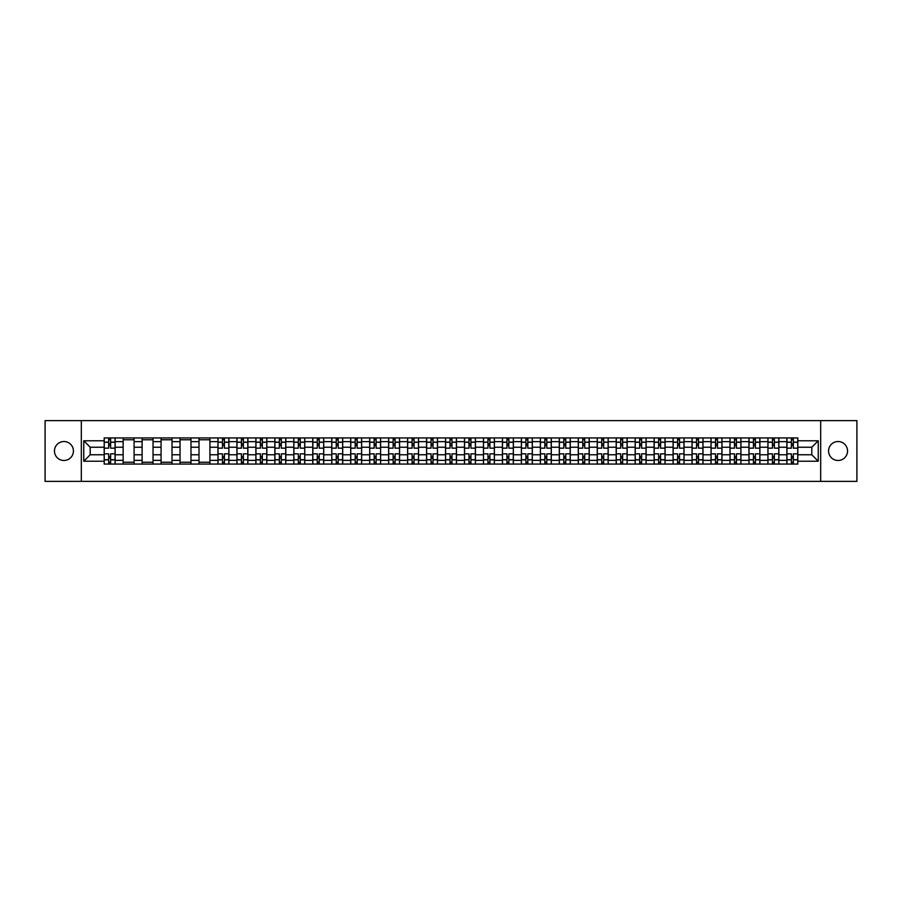 <?xml version="1.0" encoding="UTF-8"?>
<svg xmlns="http://www.w3.org/2000/svg" width="902" height="902" viewBox="0 0 902 902"><rect width="100%" height="100%" fill="white"/><g stroke="black" fill="none" stroke-linecap="round" stroke-linejoin="round"><path stroke-width="1.35" d="M838.059 441.518A9.482 9.482 0 0 0 828.577 451A9.482 9.482 0 0 0 838.059 460.482A9.482 9.482 0 0 0 847.542 451A9.482 9.482 0 0 0 838.059 441.518M63.941 441.518A9.482 9.482 0 0 0 54.458 451A9.482 9.482 0 0 0 63.941 460.482A9.482 9.482 0 0 0 73.423 451A9.482 9.482 0 0 0 63.941 441.518M820.673 481.386L856.9 481.386L856.9 420.614L45.1 420.614L45.1 481.386L820.673 481.386L820.673 420.614M123.146 464.068L123.146 441.642L115.118 441.642L115.118 464.068M115.118 441.642L115.118 437.932M123.146 441.642L123.146 437.932M134.082 437.932L134.082 464.068M142.11 464.068L142.11 437.932M153.047 437.932L153.047 464.068M161.075 464.068L161.075 437.932M172.011 437.932L172.011 464.068M180.039 464.068L180.039 437.932M190.976 437.932L190.976 464.068M199.004 464.068L199.004 437.932M209.94 437.932L209.94 464.068M217.968 464.068L217.968 437.932M228.905 437.932L228.905 464.068M236.922 464.068L236.922 437.932M247.87 437.932L247.87 464.068M255.886 464.068L255.886 437.932M266.834 437.932L266.834 464.068M274.851 464.068L274.851 437.932M285.799 437.932L285.799 464.068M293.815 464.068L293.815 437.932M304.763 437.932L304.763 464.068M312.78 464.068L312.78 437.932M323.728 437.932L323.728 464.068M331.744 464.068L331.744 437.932M342.692 437.932L342.692 464.068M350.709 464.068L350.709 437.932M361.646 437.932L361.646 464.068M369.673 464.068L369.673 437.932M380.61 437.932L380.61 464.068M388.638 464.068L388.638 437.932M399.575 437.932L399.575 464.068M407.603 464.068L407.603 437.932M418.539 437.932L418.539 464.068M426.567 464.068L426.567 437.932M437.504 437.932L437.504 464.068M445.532 464.068L445.532 437.932M456.468 437.932L456.468 464.068M464.496 464.068L464.496 437.932M475.433 437.932L475.433 464.068M483.461 464.068L483.461 437.932M494.397 437.932L494.397 464.068M502.425 464.068L502.425 437.932M513.362 437.932L513.362 464.068M521.39 464.068L521.39 437.932M532.327 437.932L532.327 464.068M540.354 464.068L540.354 437.932M551.291 437.932L551.291 464.068M559.308 464.068L559.308 437.932M570.256 437.932L570.256 464.068M578.272 464.068L578.272 437.932M589.22 437.932L589.22 464.068M597.237 464.068L597.237 437.932M608.185 437.932L608.185 464.068M616.201 464.068L616.201 437.932M627.149 437.932L627.149 464.068M635.166 464.068L635.166 437.932M646.114 437.932L646.114 464.068M654.13 464.068L654.13 437.932M665.078 437.932L665.078 464.068M673.095 464.068L673.095 437.932M684.032 437.932L684.032 464.068M692.059 464.068L692.059 437.932M702.996 437.932L702.996 464.068M711.024 464.068L711.024 437.932M721.961 437.932L721.961 464.068M729.989 464.068L729.989 437.932M740.925 437.932L740.925 464.068M748.953 464.068L748.953 437.932M759.89 437.932L759.89 464.068M767.918 464.068L767.918 437.932M778.854 437.932L778.854 464.068M786.882 464.068L786.882 437.932M786.882 454.766L778.854 454.766M767.918 454.766L759.89 454.766M748.953 454.766L740.925 454.766M729.989 454.766L721.961 454.766M711.024 454.766L702.996 454.766M692.059 454.766L684.032 454.766M673.095 454.766L665.078 454.766M654.13 454.766L646.114 454.766M635.166 454.766L627.149 454.766M616.201 454.766L608.185 454.766M597.237 454.766L589.22 454.766M578.272 454.766L570.256 454.766M559.308 454.766L551.291 454.766M540.354 454.766L532.327 454.766M521.39 454.766L513.362 454.766M502.425 454.766L494.397 454.766M483.461 454.766L475.433 454.766M464.496 454.766L456.468 454.766M445.532 454.766L437.504 454.766M426.567 454.766L418.539 454.766M407.603 454.766L399.575 454.766M388.638 454.766L380.61 454.766M369.673 454.766L361.646 454.766M350.709 454.766L342.692 454.766M331.744 454.766L323.728 454.766M312.78 454.766L304.763 454.766M293.815 454.766L285.799 454.766M274.851 454.766L266.834 454.766M255.886 454.766L247.87 454.766M236.922 454.766L228.905 454.766M217.968 454.766L209.94 454.766M199.004 454.766L190.976 454.766M180.039 454.766L172.011 454.766M161.075 454.766L153.047 454.766M142.11 454.766L134.082 454.766M123.146 454.766L115.118 454.766M786.882 447.234L778.854 447.234M767.918 447.234L759.89 447.234M748.953 447.234L740.925 447.234M729.989 447.234L721.961 447.234M711.024 447.234L702.996 447.234M692.059 447.234L684.032 447.234M673.095 447.234L665.078 447.234M654.13 447.234L646.114 447.234M635.166 447.234L627.149 447.234M616.201 447.234L608.185 447.234M597.237 447.234L589.22 447.234M578.272 447.234L570.256 447.234M559.308 447.234L551.291 447.234M540.354 447.234L532.327 447.234M521.39 447.234L513.362 447.234M502.425 447.234L494.397 447.234M483.461 447.234L475.433 447.234M464.496 447.234L456.468 447.234M445.532 447.234L437.504 447.234M426.567 447.234L418.539 447.234M407.603 447.234L399.575 447.234M388.638 447.234L380.61 447.234M369.673 447.234L361.646 447.234M350.709 447.234L342.692 447.234M331.744 447.234L323.728 447.234M312.78 447.234L304.763 447.234M293.815 447.234L285.799 447.234M274.851 447.234L266.834 447.234M255.886 447.234L247.87 447.234M236.922 447.234L228.905 447.234M217.968 447.234L209.94 447.234M199.004 447.234L190.976 447.234M180.039 447.234L172.011 447.234M161.075 447.234L153.047 447.234M142.11 447.234L134.082 447.234M123.146 447.234L115.118 447.234M90.2 454.766L104.181 454.766L104.181 447.234L90.2 447.234L90.2 454.766L83.762 461.215L83.762 440.785L104.181 440.785L104.181 447.234M797.819 447.234L797.819 454.766L811.8 454.766L811.8 447.234L797.819 447.234L797.819 437.932L104.181 437.932L104.181 440.785M797.819 440.785L818.238 440.785L818.238 461.215L797.819 461.215L797.819 454.766M104.181 454.766L104.181 464.068L797.819 464.068L797.819 461.215M104.181 461.215L83.762 461.215M81.327 481.386L81.327 420.614M110.619 462.241L108.68 462.241M108.68 439.759L110.619 439.759M134.082 462.241L123.146 462.241M123.146 439.759L134.082 439.759M153.047 462.241L142.11 462.241M142.11 439.759L153.047 439.759M172.011 462.241L161.075 462.241M161.075 439.759L172.011 439.759M190.976 462.241L180.039 462.241M180.039 439.759L190.976 439.759M209.94 462.241L199.004 462.241M199.004 439.759L209.94 439.759M224.406 462.241L222.456 462.241M222.456 439.759L224.406 439.759M243.371 462.241L241.42 462.241M241.42 439.759L243.371 439.759M262.335 462.241L260.385 462.241M260.385 439.759L262.335 439.759M281.3 462.241L279.349 462.241M279.349 439.759L281.3 439.759M300.265 462.241L298.314 462.241M298.314 439.759L300.265 439.759M319.229 462.241L317.278 462.241M317.278 439.759L319.229 439.759M338.194 462.241L336.243 462.241M336.243 439.759L338.194 439.759M357.158 462.241L355.208 462.241M355.208 439.759L357.158 439.759M376.111 462.241L374.172 462.241M374.172 439.759L376.111 439.759M395.076 462.241L393.137 462.241M393.137 439.759L395.076 439.759M414.041 462.241L412.101 462.241M412.101 439.759L414.041 439.759M433.005 462.241L431.066 462.241M431.066 439.759L433.005 439.759M451.97 462.241L450.03 462.241M450.03 439.759L451.97 439.759M470.934 462.241L468.995 462.241M468.995 439.759L470.934 439.759M489.899 462.241L487.959 462.241M487.959 439.759L489.899 439.759M508.863 462.241L506.924 462.241M506.924 439.759L508.863 439.759M527.828 462.241L525.889 462.241M525.889 439.759L527.828 439.759M546.792 462.241L544.842 462.241M544.842 439.759L546.792 439.759M565.757 462.241L563.806 462.241M563.806 439.759L565.757 439.759M584.721 462.241L582.771 462.241M582.771 439.759L584.721 439.759M603.686 462.241L601.735 462.241M601.735 439.759L603.686 439.759M622.651 462.241L620.7 462.241M620.7 439.759L622.651 439.759M641.615 462.241L639.665 462.241M639.665 439.759L641.615 439.759M660.58 462.241L658.629 462.241M658.629 439.759L660.58 439.759M679.544 462.241L677.594 462.241M677.594 439.759L679.544 439.759M698.498 462.241L696.558 462.241M696.558 439.759L698.498 439.759M717.462 462.241L715.523 462.241M715.523 439.759L717.462 439.759M736.427 462.241L734.487 462.241M734.487 439.759L736.427 439.759M755.391 462.241L753.452 462.241M753.452 439.759L755.391 439.759M774.356 462.241L772.416 462.241M772.416 439.759L774.356 439.759M793.32 462.241L791.381 462.241M791.381 439.759L793.32 439.759M83.762 440.785L90.2 447.234M811.8 454.766L818.238 461.215M811.8 447.234L818.238 440.785M115.061 464.068L115.061 448.147L110.619 448.147L110.619 437.932M108.68 437.932L108.68 448.147L104.237 448.147L104.237 437.932M115.061 448.147L115.061 437.932M104.237 464.068L104.237 453.853L108.68 453.853L108.68 464.068M110.619 464.068L110.619 453.853L115.061 453.853M108.68 445.464L110.619 445.464M104.237 453.853L104.237 448.147M110.619 456.536L108.68 456.536M110.619 462.489L108.68 462.489M108.68 458.115L110.619 458.115M110.619 443.885L108.68 443.885M108.68 439.511L110.619 439.511M228.837 464.068L228.837 448.147L224.406 448.147L224.406 437.932M222.456 437.932L222.456 448.147L218.025 448.147L218.025 437.932M228.837 448.147L228.837 437.932M218.025 464.068L218.025 453.853L222.456 453.853L222.456 464.068M224.406 464.068L224.406 453.853L228.837 453.853M222.456 445.464L224.406 445.464M218.025 453.853L218.025 448.147M224.406 456.536L222.456 456.536M224.406 462.489L222.456 462.489M222.456 458.115L224.406 458.115M224.406 443.885L222.456 443.885M222.456 439.511L224.406 439.511M247.802 464.068L247.802 448.147L243.371 448.147L243.371 437.932M241.42 437.932L241.42 448.147L236.989 448.147L236.989 437.932M247.802 448.147L247.802 437.932M236.989 464.068L236.989 453.853L241.42 453.853L241.42 464.068M243.371 464.068L243.371 453.853L247.802 453.853M241.42 445.464L243.371 445.464M236.989 453.853L236.989 448.147M243.371 456.536L241.42 456.536M243.371 462.489L241.42 462.489M241.42 458.115L243.371 458.115M243.371 443.885L241.42 443.885M241.42 439.511L243.371 439.511M266.767 464.068L266.767 448.147L262.335 448.147L262.335 437.932M260.385 437.932L260.385 448.147L255.954 448.147L255.954 437.932M266.767 448.147L266.767 437.932M255.954 464.068L255.954 453.853L260.385 453.853L260.385 464.068M262.335 464.068L262.335 453.853L266.767 453.853M260.385 445.464L262.335 445.464M255.954 453.853L255.954 448.147M262.335 456.536L260.385 456.536M262.335 462.489L260.385 462.489M260.385 458.115L262.335 458.115M262.335 443.885L260.385 443.885M260.385 439.511L262.335 439.511M285.731 464.068L285.731 448.147L281.3 448.147L281.3 437.932M279.349 437.932L279.349 448.147L274.918 448.147L274.918 437.932M285.731 448.147L285.731 437.932M274.918 464.068L274.918 453.853L279.349 453.853L279.349 464.068M281.3 464.068L281.3 453.853L285.731 453.853M279.349 445.464L281.3 445.464M274.918 453.853L274.918 448.147M281.3 456.536L279.349 456.536M281.3 462.489L279.349 462.489M279.349 458.115L281.3 458.115M281.3 443.885L279.349 443.885M279.349 439.511L281.3 439.511M304.696 464.068L304.696 448.147L300.265 448.147L300.265 437.932M298.314 437.932L298.314 448.147L293.883 448.147L293.883 437.932M304.696 448.147L304.696 437.932M293.883 464.068L293.883 453.853L298.314 453.853L298.314 464.068M300.265 464.068L300.265 453.853L304.696 453.853M298.314 445.464L300.265 445.464M293.883 453.853L293.883 448.147M300.265 456.536L298.314 456.536M300.265 462.489L298.314 462.489M298.314 458.115L300.265 458.115M300.265 443.885L298.314 443.885M298.314 439.511L300.265 439.511M323.66 464.068L323.66 448.147L319.229 448.147L319.229 437.932M317.278 437.932L317.278 448.147L312.847 448.147L312.847 437.932M323.66 448.147L323.66 437.932M312.847 464.068L312.847 453.853L317.278 453.853L317.278 464.068M319.229 464.068L319.229 453.853L323.66 453.853M317.278 445.464L319.229 445.464M312.847 453.853L312.847 448.147M319.229 456.536L317.278 456.536M319.229 462.489L317.278 462.489M317.278 458.115L319.229 458.115M319.229 443.885L317.278 443.885M317.278 439.511L319.229 439.511M342.625 464.068L342.625 448.147L338.194 448.147L338.194 437.932M336.243 437.932L336.243 448.147L331.812 448.147L331.812 437.932M342.625 448.147L342.625 437.932M331.812 464.068L331.812 453.853L336.243 453.853L336.243 464.068M338.194 464.068L338.194 453.853L342.625 453.853M336.243 445.464L338.194 445.464M331.812 453.853L331.812 448.147M338.194 456.536L336.243 456.536M338.194 462.489L336.243 462.489M336.243 458.115L338.194 458.115M338.194 443.885L336.243 443.885M336.243 439.511L338.194 439.511M361.589 464.068L361.589 448.147L357.158 448.147L357.158 437.932M355.208 437.932L355.208 448.147L350.777 448.147L350.777 437.932M361.589 448.147L361.589 437.932M350.777 464.068L350.777 453.853L355.208 453.853L355.208 464.068M357.158 464.068L357.158 453.853L361.589 453.853M355.208 445.464L357.158 445.464M350.777 453.853L350.777 448.147M357.158 456.536L355.208 456.536M357.158 462.489L355.208 462.489M355.208 458.115L357.158 458.115M357.158 443.885L355.208 443.885M355.208 439.511L357.158 439.511M380.554 464.068L380.554 448.147L376.111 448.147L376.111 437.932M374.172 437.932L374.172 448.147L369.73 448.147L369.73 437.932M380.554 448.147L380.554 437.932M369.73 464.068L369.73 453.853L374.172 453.853L374.172 464.068M376.111 464.068L376.111 453.853L380.554 453.853M374.172 445.464L376.111 445.464M369.73 453.853L369.73 448.147M376.111 456.536L374.172 456.536M376.111 462.489L374.172 462.489M374.172 458.115L376.111 458.115M376.111 443.885L374.172 443.885M374.172 439.511L376.111 439.511M399.518 464.068L399.518 448.147L395.076 448.147L395.076 437.932M393.137 437.932L393.137 448.147L388.694 448.147L388.694 437.932M399.518 448.147L399.518 437.932M388.694 464.068L388.694 453.853L393.137 453.853L393.137 464.068M395.076 464.068L395.076 453.853L399.518 453.853M393.137 445.464L395.076 445.464M388.694 453.853L388.694 448.147M395.076 456.536L393.137 456.536M395.076 462.489L393.137 462.489M393.137 458.115L395.076 458.115M395.076 443.885L393.137 443.885M393.137 439.511L395.076 439.511M418.483 464.068L418.483 448.147L414.041 448.147L414.041 437.932M412.101 437.932L412.101 448.147L407.659 448.147L407.659 437.932M418.483 448.147L418.483 437.932M407.659 464.068L407.659 453.853L412.101 453.853L412.101 464.068M414.041 464.068L414.041 453.853L418.483 453.853M412.101 445.464L414.041 445.464M407.659 453.853L407.659 448.147M414.041 456.536L412.101 456.536M414.041 462.489L412.101 462.489M412.101 458.115L414.041 458.115M414.041 443.885L412.101 443.885M412.101 439.511L414.041 439.511M437.447 464.068L437.447 448.147L433.005 448.147L433.005 437.932M431.066 437.932L431.066 448.147L426.623 448.147L426.623 437.932M437.447 448.147L437.447 437.932M426.623 464.068L426.623 453.853L431.066 453.853L431.066 464.068M433.005 464.068L433.005 453.853L437.447 453.853M431.066 445.464L433.005 445.464M426.623 453.853L426.623 448.147M433.005 456.536L431.066 456.536M433.005 462.489L431.066 462.489M431.066 458.115L433.005 458.115M433.005 443.885L431.066 443.885M431.066 439.511L433.005 439.511M456.412 464.068L456.412 448.147L451.97 448.147L451.97 437.932M450.03 437.932L450.03 448.147L445.588 448.147L445.588 437.932M456.412 448.147L456.412 437.932M445.588 464.068L445.588 453.853L450.03 453.853L450.03 464.068M451.97 464.068L451.97 453.853L456.412 453.853M450.03 445.464L451.97 445.464M445.588 453.853L445.588 448.147M451.97 456.536L450.03 456.536M451.97 462.489L450.03 462.489M450.03 458.115L451.97 458.115M451.97 443.885L450.03 443.885M450.03 439.511L451.97 439.511M475.377 464.068L475.377 448.147L470.934 448.147L470.934 437.932M468.995 437.932L468.995 448.147L464.553 448.147L464.553 437.932M475.377 448.147L475.377 437.932M464.553 464.068L464.553 453.853L468.995 453.853L468.995 464.068M470.934 464.068L470.934 453.853L475.377 453.853M468.995 445.464L470.934 445.464M464.553 453.853L464.553 448.147M470.934 456.536L468.995 456.536M470.934 462.489L468.995 462.489M468.995 458.115L470.934 458.115M470.934 443.885L468.995 443.885M468.995 439.511L470.934 439.511M494.341 464.068L494.341 448.147L489.899 448.147L489.899 437.932M487.959 437.932L487.959 448.147L483.517 448.147L483.517 437.932M494.341 448.147L494.341 437.932M483.517 464.068L483.517 453.853L487.959 453.853L487.959 464.068M489.899 464.068L489.899 453.853L494.341 453.853M487.959 445.464L489.899 445.464M483.517 453.853L483.517 448.147M489.899 456.536L487.959 456.536M489.899 462.489L487.959 462.489M487.959 458.115L489.899 458.115M489.899 443.885L487.959 443.885M487.959 439.511L489.899 439.511M513.306 464.068L513.306 448.147L508.863 448.147L508.863 437.932M506.924 437.932L506.924 448.147L502.482 448.147L502.482 437.932M513.306 448.147L513.306 437.932M502.482 464.068L502.482 453.853L506.924 453.853L506.924 464.068M508.863 464.068L508.863 453.853L513.306 453.853M506.924 445.464L508.863 445.464M502.482 453.853L502.482 448.147M508.863 456.536L506.924 456.536M508.863 462.489L506.924 462.489M506.924 458.115L508.863 458.115M508.863 443.885L506.924 443.885M506.924 439.511L508.863 439.511M532.27 464.068L532.27 448.147L527.828 448.147L527.828 437.932M525.889 437.932L525.889 448.147L521.446 448.147L521.446 437.932M532.27 448.147L532.27 437.932M521.446 464.068L521.446 453.853L525.889 453.853L525.889 464.068M527.828 464.068L527.828 453.853L532.27 453.853M525.889 445.464L527.828 445.464M521.446 453.853L521.446 448.147M527.828 456.536L525.889 456.536M527.828 462.489L525.889 462.489M525.889 458.115L527.828 458.115M527.828 443.885L525.889 443.885M525.889 439.511L527.828 439.511M551.223 464.068L551.223 448.147L546.792 448.147L546.792 437.932M544.842 437.932L544.842 448.147L540.411 448.147L540.411 437.932M551.223 448.147L551.223 437.932M540.411 464.068L540.411 453.853L544.842 453.853L544.842 464.068M546.792 464.068L546.792 453.853L551.223 453.853M544.842 445.464L546.792 445.464M540.411 453.853L540.411 448.147M546.792 456.536L544.842 456.536M546.792 462.489L544.842 462.489M544.842 458.115L546.792 458.115M546.792 443.885L544.842 443.885M544.842 439.511L546.792 439.511M570.188 464.068L570.188 448.147L565.757 448.147L565.757 437.932M563.806 437.932L563.806 448.147L559.375 448.147L559.375 437.932M570.188 448.147L570.188 437.932M559.375 464.068L559.375 453.853L563.806 453.853L563.806 464.068M565.757 464.068L565.757 453.853L570.188 453.853M563.806 445.464L565.757 445.464M559.375 453.853L559.375 448.147M565.757 456.536L563.806 456.536M565.757 462.489L563.806 462.489M563.806 458.115L565.757 458.115M565.757 443.885L563.806 443.885M563.806 439.511L565.757 439.511M589.153 464.068L589.153 448.147L584.721 448.147L584.721 437.932M582.771 437.932L582.771 448.147L578.34 448.147L578.34 437.932M589.153 448.147L589.153 437.932M578.34 464.068L578.34 453.853L582.771 453.853L582.771 464.068M584.721 464.068L584.721 453.853L589.153 453.853M582.771 445.464L584.721 445.464M578.34 453.853L578.34 448.147M584.721 456.536L582.771 456.536M584.721 462.489L582.771 462.489M582.771 458.115L584.721 458.115M584.721 443.885L582.771 443.885M582.771 439.511L584.721 439.511M608.117 464.068L608.117 448.147L603.686 448.147L603.686 437.932M601.735 437.932L601.735 448.147L597.304 448.147L597.304 437.932M608.117 448.147L608.117 437.932M597.304 464.068L597.304 453.853L601.735 453.853L601.735 464.068M603.686 464.068L603.686 453.853L608.117 453.853M601.735 445.464L603.686 445.464M597.304 453.853L597.304 448.147M603.686 456.536L601.735 456.536M603.686 462.489L601.735 462.489M601.735 458.115L603.686 458.115M603.686 443.885L601.735 443.885M601.735 439.511L603.686 439.511M627.082 464.068L627.082 448.147L622.651 448.147L622.651 437.932M620.7 437.932L620.7 448.147L616.269 448.147L616.269 437.932M627.082 448.147L627.082 437.932M616.269 464.068L616.269 453.853L620.7 453.853L620.7 464.068M622.651 464.068L622.651 453.853L627.082 453.853M620.7 445.464L622.651 445.464M616.269 453.853L616.269 448.147M622.651 456.536L620.7 456.536M622.651 462.489L620.7 462.489M620.7 458.115L622.651 458.115M622.651 443.885L620.7 443.885M620.7 439.511L622.651 439.511M646.046 464.068L646.046 448.147L641.615 448.147L641.615 437.932M639.665 437.932L639.665 448.147L635.233 448.147L635.233 437.932M646.046 448.147L646.046 437.932M635.233 464.068L635.233 453.853L639.665 453.853L639.665 464.068M641.615 464.068L641.615 453.853L646.046 453.853M639.665 445.464L641.615 445.464M635.233 453.853L635.233 448.147M641.615 456.536L639.665 456.536M641.615 462.489L639.665 462.489M639.665 458.115L641.615 458.115M641.615 443.885L639.665 443.885M639.665 439.511L641.615 439.511M665.011 464.068L665.011 448.147L660.58 448.147L660.58 437.932M658.629 437.932L658.629 448.147L654.198 448.147L654.198 437.932M665.011 448.147L665.011 437.932M654.198 464.068L654.198 453.853L658.629 453.853L658.629 464.068M660.58 464.068L660.58 453.853L665.011 453.853M658.629 445.464L660.58 445.464M654.198 453.853L654.198 448.147M660.58 456.536L658.629 456.536M660.58 462.489L658.629 462.489M658.629 458.115L660.58 458.115M660.58 443.885L658.629 443.885M658.629 439.511L660.58 439.511M683.975 464.068L683.975 448.147L679.544 448.147L679.544 437.932M677.594 437.932L677.594 448.147L673.163 448.147L673.163 437.932M683.975 448.147L683.975 437.932M673.163 464.068L673.163 453.853L677.594 453.853L677.594 464.068M679.544 464.068L679.544 453.853L683.975 453.853M677.594 445.464L679.544 445.464M673.163 453.853L673.163 448.147M679.544 456.536L677.594 456.536M679.544 462.489L677.594 462.489M677.594 458.115L679.544 458.115M679.544 443.885L677.594 443.885M677.594 439.511L679.544 439.511M702.94 464.068L702.94 448.147L698.498 448.147L698.498 437.932M696.558 437.932L696.558 448.147L692.116 448.147L692.116 437.932M702.94 448.147L702.94 437.932M692.116 464.068L692.116 453.853L696.558 453.853L696.558 464.068M698.498 464.068L698.498 453.853L702.94 453.853M696.558 445.464L698.498 445.464M692.116 453.853L692.116 448.147M698.498 456.536L696.558 456.536M698.498 462.489L696.558 462.489M696.558 458.115L698.498 458.115M698.498 443.885L696.558 443.885M696.558 439.511L698.498 439.511M721.904 464.068L721.904 448.147L717.462 448.147L717.462 437.932M715.523 437.932L715.523 448.147L711.08 448.147L711.08 437.932M721.904 448.147L721.904 437.932M711.08 464.068L711.08 453.853L715.523 453.853L715.523 464.068M717.462 464.068L717.462 453.853L721.904 453.853M715.523 445.464L717.462 445.464M711.08 453.853L711.08 448.147M717.462 456.536L715.523 456.536M717.462 462.489L715.523 462.489M715.523 458.115L717.462 458.115M717.462 443.885L715.523 443.885M715.523 439.511L717.462 439.511M740.869 464.068L740.869 448.147L736.427 448.147L736.427 437.932M734.487 437.932L734.487 448.147L730.045 448.147L730.045 437.932M740.869 448.147L740.869 437.932M730.045 464.068L730.045 453.853L734.487 453.853L734.487 464.068M736.427 464.068L736.427 453.853L740.869 453.853M734.487 445.464L736.427 445.464M730.045 453.853L730.045 448.147M736.427 456.536L734.487 456.536M736.427 462.489L734.487 462.489M734.487 458.115L736.427 458.115M736.427 443.885L734.487 443.885M734.487 439.511L736.427 439.511M759.834 464.068L759.834 448.147L755.391 448.147L755.391 437.932M753.452 437.932L753.452 448.147L749.01 448.147L749.01 437.932M759.834 448.147L759.834 437.932M749.01 464.068L749.01 453.853L753.452 453.853L753.452 464.068M755.391 464.068L755.391 453.853L759.834 453.853M753.452 445.464L755.391 445.464M749.01 453.853L749.01 448.147M755.391 456.536L753.452 456.536M755.391 462.489L753.452 462.489M753.452 458.115L755.391 458.115M755.391 443.885L753.452 443.885M753.452 439.511L755.391 439.511M778.798 464.068L778.798 448.147L774.356 448.147L774.356 437.932M772.416 437.932L772.416 448.147L767.974 448.147L767.974 437.932M778.798 448.147L778.798 437.932M767.974 464.068L767.974 453.853L772.416 453.853L772.416 464.068M774.356 464.068L774.356 453.853L778.798 453.853M772.416 445.464L774.356 445.464M767.974 453.853L767.974 448.147M774.356 456.536L772.416 456.536M774.356 462.489L772.416 462.489M772.416 458.115L774.356 458.115M774.356 443.885L772.416 443.885M772.416 439.511L774.356 439.511M797.763 464.068L797.763 448.147L793.32 448.147L793.32 437.932M791.381 437.932L791.381 448.147L786.939 448.147L786.939 437.932M797.763 448.147L797.763 437.932M786.939 464.068L786.939 453.853L791.381 453.853L791.381 464.068M793.32 464.068L793.32 453.853L797.763 453.853M791.381 445.464L793.32 445.464M786.939 453.853L786.939 448.147M793.32 456.536L791.381 456.536M793.32 462.489L791.381 462.489M791.381 458.115L793.32 458.115M793.32 443.885L791.381 443.885M791.381 439.511L793.32 439.511M767.918 441.642L759.89 441.642M748.953 441.642L740.925 441.642M729.989 441.642L721.961 441.642M711.024 441.642L702.996 441.642M692.059 441.642L684.032 441.642M673.095 441.642L665.078 441.642M654.13 441.642L646.114 441.642M635.166 441.642L627.149 441.642M616.201 441.642L608.185 441.642M597.237 441.642L589.22 441.642M578.272 441.642L570.256 441.642M559.308 441.642L551.291 441.642M540.354 441.642L532.327 441.642M521.39 441.642L513.362 441.642M502.425 441.642L494.397 441.642M483.461 441.642L475.433 441.642M464.496 441.642L456.468 441.642M445.532 441.642L437.504 441.642M426.567 441.642L418.539 441.642M407.603 441.642L399.575 441.642M388.638 441.642L380.61 441.642M369.673 441.642L361.646 441.642M350.709 441.642L342.692 441.642M331.744 441.642L323.728 441.642M312.78 441.642L304.763 441.642M293.815 441.642L285.799 441.642M274.851 441.642L266.834 441.642M255.886 441.642L247.87 441.642M236.922 441.642L228.905 441.642M217.968 441.642L209.94 441.642M199.004 441.642L190.976 441.642M180.039 441.642L172.011 441.642M161.075 441.642L153.047 441.642M142.11 441.642L134.082 441.642M786.882 441.642L778.854 441.642M767.918 460.358L759.89 460.358M748.953 460.358L740.925 460.358M729.989 460.358L721.961 460.358M711.024 460.358L702.996 460.358M692.059 460.358L684.032 460.358M673.095 460.358L665.078 460.358M654.13 460.358L646.114 460.358M635.166 460.358L627.149 460.358M616.201 460.358L608.185 460.358M597.237 460.358L589.22 460.358M578.272 460.358L570.256 460.358M559.308 460.358L551.291 460.358M540.354 460.358L532.327 460.358M521.39 460.358L513.362 460.358M502.425 460.358L494.397 460.358M483.461 460.358L475.433 460.358M464.496 460.358L456.468 460.358M445.532 460.358L437.504 460.358M426.567 460.358L418.539 460.358M407.603 460.358L399.575 460.358M388.638 460.358L380.61 460.358M369.673 460.358L361.646 460.358M350.709 460.358L342.692 460.358M331.744 460.358L323.728 460.358M312.78 460.358L304.763 460.358M293.815 460.358L285.799 460.358M274.851 460.358L266.834 460.358M255.886 460.358L247.87 460.358M236.922 460.358L228.905 460.358M217.968 460.358L209.94 460.358M199.004 460.358L190.976 460.358M180.039 460.358L172.011 460.358M161.075 460.358L153.047 460.358M142.11 460.358L134.082 460.358M123.146 460.358L115.118 460.358M786.882 460.358L778.854 460.358M115.061 442.127L110.619 442.127M108.68 442.127L104.237 442.127M108.68 442.284L104.237 442.284M108.68 459.716L104.237 459.716M108.68 459.873L104.237 459.873M115.061 459.873L110.619 459.873M115.061 442.284L110.619 442.284M115.061 459.716L110.619 459.716M228.837 442.127L224.406 442.127M222.456 442.127L218.025 442.127M222.456 442.284L218.025 442.284M222.456 459.716L218.025 459.716M222.456 459.873L218.025 459.873M228.837 459.873L224.406 459.873M228.837 442.284L224.406 442.284M228.837 459.716L224.406 459.716M247.802 442.127L243.371 442.127M241.42 442.127L236.989 442.127M241.42 442.284L236.989 442.284M241.42 459.716L236.989 459.716M241.42 459.873L236.989 459.873M247.802 459.873L243.371 459.873M247.802 442.284L243.371 442.284M247.802 459.716L243.371 459.716M266.767 442.127L262.335 442.127M260.385 442.127L255.954 442.127M260.385 442.284L255.954 442.284M260.385 459.716L255.954 459.716M260.385 459.873L255.954 459.873M266.767 459.873L262.335 459.873M266.767 442.284L262.335 442.284M266.767 459.716L262.335 459.716M285.731 442.127L281.3 442.127M279.349 442.127L274.918 442.127M279.349 442.284L274.918 442.284M279.349 459.716L274.918 459.716M279.349 459.873L274.918 459.873M285.731 459.873L281.3 459.873M285.731 442.284L281.3 442.284M285.731 459.716L281.3 459.716M304.696 442.127L300.265 442.127M298.314 442.127L293.883 442.127M298.314 442.284L293.883 442.284M298.314 459.716L293.883 459.716M298.314 459.873L293.883 459.873M304.696 459.873L300.265 459.873M304.696 442.284L300.265 442.284M304.696 459.716L300.265 459.716M323.66 442.127L319.229 442.127M317.278 442.127L312.847 442.127M317.278 442.284L312.847 442.284M317.278 459.716L312.847 459.716M317.278 459.873L312.847 459.873M323.66 459.873L319.229 459.873M323.66 442.284L319.229 442.284M323.66 459.716L319.229 459.716M342.625 442.127L338.194 442.127M336.243 442.127L331.812 442.127M336.243 442.284L331.812 442.284M336.243 459.716L331.812 459.716M336.243 459.873L331.812 459.873M342.625 459.873L338.194 459.873M342.625 442.284L338.194 442.284M342.625 459.716L338.194 459.716M361.589 442.127L357.158 442.127M355.208 442.127L350.777 442.127M355.208 442.284L350.777 442.284M355.208 459.716L350.777 459.716M355.208 459.873L350.777 459.873M361.589 459.873L357.158 459.873M361.589 442.284L357.158 442.284M361.589 459.716L357.158 459.716M380.554 442.127L376.111 442.127M374.172 442.127L369.73 442.127M374.172 442.284L369.73 442.284M374.172 459.716L369.73 459.716M374.172 459.873L369.73 459.873M380.554 459.873L376.111 459.873M380.554 442.284L376.111 442.284M380.554 459.716L376.111 459.716M399.518 442.127L395.076 442.127M393.137 442.127L388.694 442.127M393.137 442.284L388.694 442.284M393.137 459.716L388.694 459.716M393.137 459.873L388.694 459.873M399.518 459.873L395.076 459.873M399.518 442.284L395.076 442.284M399.518 459.716L395.076 459.716M418.483 442.127L414.041 442.127M412.101 442.127L407.659 442.127M412.101 442.284L407.659 442.284M412.101 459.716L407.659 459.716M412.101 459.873L407.659 459.873M418.483 459.873L414.041 459.873M418.483 442.284L414.041 442.284M418.483 459.716L414.041 459.716M437.447 442.127L433.005 442.127M431.066 442.127L426.623 442.127M431.066 442.284L426.623 442.284M431.066 459.716L426.623 459.716M431.066 459.873L426.623 459.873M437.447 459.873L433.005 459.873M437.447 442.284L433.005 442.284M437.447 459.716L433.005 459.716M456.412 442.127L451.97 442.127M450.03 442.127L445.588 442.127M450.03 442.284L445.588 442.284M450.03 459.716L445.588 459.716M450.03 459.873L445.588 459.873M456.412 459.873L451.97 459.873M456.412 442.284L451.97 442.284M456.412 459.716L451.97 459.716M475.377 442.127L470.934 442.127M468.995 442.127L464.553 442.127M468.995 442.284L464.553 442.284M468.995 459.716L464.553 459.716M468.995 459.873L464.553 459.873M475.377 459.873L470.934 459.873M475.377 442.284L470.934 442.284M475.377 459.716L470.934 459.716M494.341 442.127L489.899 442.127M487.959 442.127L483.517 442.127M487.959 442.284L483.517 442.284M487.959 459.716L483.517 459.716M487.959 459.873L483.517 459.873M494.341 459.873L489.899 459.873M494.341 442.284L489.899 442.284M494.341 459.716L489.899 459.716M513.306 442.127L508.863 442.127M506.924 442.127L502.482 442.127M506.924 442.284L502.482 442.284M506.924 459.716L502.482 459.716M506.924 459.873L502.482 459.873M513.306 459.873L508.863 459.873M513.306 442.284L508.863 442.284M513.306 459.716L508.863 459.716M532.27 442.127L527.828 442.127M525.889 442.127L521.446 442.127M525.889 442.284L521.446 442.284M525.889 459.716L521.446 459.716M525.889 459.873L521.446 459.873M532.27 459.873L527.828 459.873M532.27 442.284L527.828 442.284M532.27 459.716L527.828 459.716M551.223 442.127L546.792 442.127M544.842 442.127L540.411 442.127M544.842 442.284L540.411 442.284M544.842 459.716L540.411 459.716M544.842 459.873L540.411 459.873M551.223 459.873L546.792 459.873M551.223 442.284L546.792 442.284M551.223 459.716L546.792 459.716M570.188 442.127L565.757 442.127M563.806 442.127L559.375 442.127M563.806 442.284L559.375 442.284M563.806 459.716L559.375 459.716M563.806 459.873L559.375 459.873M570.188 459.873L565.757 459.873M570.188 442.284L565.757 442.284M570.188 459.716L565.757 459.716M589.153 442.127L584.721 442.127M582.771 442.127L578.34 442.127M582.771 442.284L578.34 442.284M582.771 459.716L578.34 459.716M582.771 459.873L578.34 459.873M589.153 459.873L584.721 459.873M589.153 442.284L584.721 442.284M589.153 459.716L584.721 459.716M608.117 442.127L603.686 442.127M601.735 442.127L597.304 442.127M601.735 442.284L597.304 442.284M601.735 459.716L597.304 459.716M601.735 459.873L597.304 459.873M608.117 459.873L603.686 459.873M608.117 442.284L603.686 442.284M608.117 459.716L603.686 459.716M627.082 442.127L622.651 442.127M620.7 442.127L616.269 442.127M620.7 442.284L616.269 442.284M620.7 459.716L616.269 459.716M620.7 459.873L616.269 459.873M627.082 459.873L622.651 459.873M627.082 442.284L622.651 442.284M627.082 459.716L622.651 459.716M646.046 442.127L641.615 442.127M639.665 442.127L635.233 442.127M639.665 442.284L635.233 442.284M639.665 459.716L635.233 459.716M639.665 459.873L635.233 459.873M646.046 459.873L641.615 459.873M646.046 442.284L641.615 442.284M646.046 459.716L641.615 459.716M665.011 442.127L660.58 442.127M658.629 442.127L654.198 442.127M658.629 442.284L654.198 442.284M658.629 459.716L654.198 459.716M658.629 459.873L654.198 459.873M665.011 459.873L660.58 459.873M665.011 442.284L660.58 442.284M665.011 459.716L660.58 459.716M683.975 442.127L679.544 442.127M677.594 442.127L673.163 442.127M677.594 442.284L673.163 442.284M677.594 459.716L673.163 459.716M677.594 459.873L673.163 459.873M683.975 459.873L679.544 459.873M683.975 442.284L679.544 442.284M683.975 459.716L679.544 459.716M702.94 442.127L698.498 442.127M696.558 442.127L692.116 442.127M696.558 442.284L692.116 442.284M696.558 459.716L692.116 459.716M696.558 459.873L692.116 459.873M702.94 459.873L698.498 459.873M702.94 442.284L698.498 442.284M702.94 459.716L698.498 459.716M721.904 442.127L717.462 442.127M715.523 442.127L711.08 442.127M715.523 442.284L711.08 442.284M715.523 459.716L711.08 459.716M715.523 459.873L711.08 459.873M721.904 459.873L717.462 459.873M721.904 442.284L717.462 442.284M721.904 459.716L717.462 459.716M740.869 442.127L736.427 442.127M734.487 442.127L730.045 442.127M734.487 442.284L730.045 442.284M734.487 459.716L730.045 459.716M734.487 459.873L730.045 459.873M740.869 459.873L736.427 459.873M740.869 442.284L736.427 442.284M740.869 459.716L736.427 459.716M759.834 442.127L755.391 442.127M753.452 442.127L749.01 442.127M753.452 442.284L749.01 442.284M753.452 459.716L749.01 459.716M753.452 459.873L749.01 459.873M759.834 459.873L755.391 459.873M759.834 442.284L755.391 442.284M759.834 459.716L755.391 459.716M778.798 442.127L774.356 442.127M772.416 442.127L767.974 442.127M772.416 442.284L767.974 442.284M772.416 459.716L767.974 459.716M772.416 459.873L767.974 459.873M778.798 459.873L774.356 459.873M778.798 442.284L774.356 442.284M778.798 459.716L774.356 459.716M797.763 442.127L793.32 442.127M791.381 442.127L786.939 442.127M791.381 442.284L786.939 442.284M791.381 459.716L786.939 459.716M791.381 459.873L786.939 459.873M797.763 459.873L793.32 459.873M797.763 442.284L793.32 442.284M797.763 459.716L793.32 459.716"/></g></svg>
